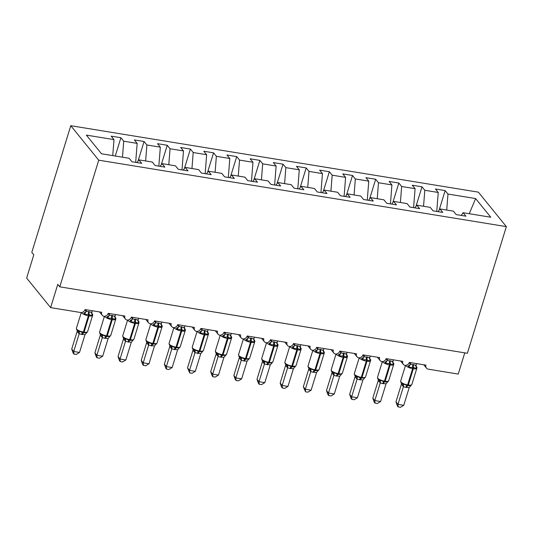 <?xml version="1.0" encoding="UTF-8"?>
<svg xmlns="http://www.w3.org/2000/svg" width="533" height="533" viewBox="0 0 533 533"><rect width="100%" height="100%" fill="white"/><g stroke="black" fill="none" stroke-linecap="round" stroke-linejoin="round"><path stroke-width="0.8" d="M70.769 125.708L31.8 252.362L33.799 254.827L26.65 278.066L50.622 307.614L57.771 284.375L59.769 286.834L467.388 353.286L506.35 226.632L478.381 192.153L70.769 125.708L98.732 160.18L506.35 226.632M464.763 352.859L458.24 374.066L428.359 369.189A3.831 3.325 -39.1 0 1 426.46 368.116A3.831 3.325 -39.1 0 1 425.96 365.138L409.284 362.42A3.831 3.325 140.9 0 1 404.973 365.371A3.831 3.325 -39.1 0 1 403.301 364.345A3.831 3.325 -39.1 0 1 402.801 361.367L386.125 358.649A3.831 3.325 140.9 0 1 381.815 361.594A3.831 3.325 -39.1 0 1 380.142 360.568A3.831 3.325 -39.1 0 1 379.643 357.59L362.966 354.871A3.831 3.325 140.9 0 1 358.656 357.823A3.831 3.325 -39.1 0 1 356.983 356.79A3.831 3.325 -39.1 0 1 356.484 353.812L339.807 351.094A3.831 3.325 140.9 0 1 335.49 354.045A3.831 3.325 -39.1 0 1 333.825 353.019A3.831 3.325 -39.1 0 1 333.318 350.041L316.642 347.323A3.831 3.325 140.9 0 1 312.331 350.268A3.831 3.325 -39.1 0 1 310.659 349.242A3.831 3.325 -39.1 0 1 310.159 346.263L293.483 343.545A3.831 3.325 140.9 0 1 289.172 346.497A3.831 3.325 -39.1 0 1 287.5 345.464A3.831 3.325 -39.1 0 1 287.001 342.486L270.324 339.768A3.831 3.325 140.9 0 1 266.014 342.719A3.831 3.325 -39.1 0 1 264.341 341.686A3.831 3.325 -39.1 0 1 263.842 338.708L247.165 335.99A3.831 3.325 140.9 0 1 242.855 338.941A3.831 3.325 -39.1 0 1 241.183 337.915A3.831 3.325 -39.1 0 1 240.683 334.937L224.007 332.219A3.831 3.325 140.9 0 1 219.696 335.17A3.831 3.325 -39.1 0 1 218.024 334.138A3.831 3.325 -39.1 0 1 217.517 331.16L200.848 328.441A3.831 3.325 140.9 0 1 196.53 331.393A3.831 3.325 -39.1 0 1 194.858 330.36A3.831 3.325 -39.1 0 1 194.358 327.382L177.682 324.664A3.831 3.325 140.9 0 1 173.372 327.615A3.831 3.325 -39.1 0 1 171.699 326.589A3.831 3.325 -39.1 0 1 171.2 323.611L154.523 320.893A3.831 3.325 140.9 0 1 150.213 323.837A3.831 3.325 -39.1 0 1 148.54 322.811A3.831 3.325 -39.1 0 1 148.041 319.833L131.365 317.115A3.831 3.325 140.9 0 1 127.054 320.066A3.831 3.325 -39.1 0 1 125.382 319.034A3.831 3.325 -39.1 0 1 124.882 316.056L108.206 313.337A3.831 3.325 140.9 0 1 103.895 316.289A3.831 3.325 -39.1 0 1 102.223 315.263A3.831 3.325 -39.1 0 1 101.723 312.285L85.047 309.566L86.033 311.485L88.691 311.558L91.829 312.431L92.342 310.752M115.288 156.022L120.911 137.727L123.729 141.198L122.477 157.195M120.911 137.727L111.184 136.142L114.002 139.613L86.353 135.109L101.49 153.77L129.146 158.281L131.964 161.752L141.691 163.338L138.873 159.867L152.305 162.052L155.123 165.53L164.85 167.115L162.032 163.638L175.464 165.83L178.282 169.301L188.009 170.886L185.191 167.415L198.622 169.607L201.441 173.078L211.168 174.664L208.35 171.193L221.788 173.378L224.6 176.856L234.327 178.442L231.515 174.964L244.947 177.156L247.765 180.627L257.492 182.213L254.674 178.742L268.106 180.934L270.924 184.405L280.651 185.99L277.833 182.519L291.265 184.711L294.083 188.182L303.81 189.768L300.992 186.297L314.423 188.482L317.242 191.953L326.969 193.539L324.151 190.068L337.589 192.26L340.4 195.731L350.128 197.317L347.316 193.845L360.748 196.037L363.559 199.509L373.287 201.094L370.475 197.623L383.907 199.808L386.725 203.28L396.452 204.865L393.634 201.394L407.065 203.586L409.884 207.057L419.611 208.643L416.793 205.172L430.224 207.364L433.043 210.835L442.77 212.42L439.952 208.949L453.383 211.135L456.201 214.606L465.929 216.191L463.11 212.72L490.766 217.231L475.623 198.562L447.973 194.059L446.714 210.049M136.988 162.572L138.873 159.867M138.067 161.019L144.077 141.505L146.888 144.976L145.636 160.966M160.147 166.349L162.032 163.638M161.233 164.797L167.235 145.276L170.054 148.754L168.794 164.744M183.312 170.12L185.191 167.415M184.391 168.568L190.394 149.053L193.213 152.525L191.953 168.521M206.471 173.898L208.35 171.193M207.55 172.346L213.553 152.831L216.371 156.302L215.119 172.292M229.63 177.676L231.515 174.964M230.709 176.123L236.712 156.602L239.53 160.08L238.278 176.07M252.789 181.447L254.674 178.742M253.868 179.894L259.871 160.38L262.689 163.851L261.436 179.848M275.947 185.224L277.833 182.519M277.027 183.672L283.036 164.157L285.848 167.629L284.595 183.619M299.113 189.002L300.992 186.297M300.192 187.449L306.195 167.928L309.013 171.406L307.754 187.396M322.272 192.773L324.151 190.068M323.351 191.22L329.354 171.706L332.172 175.177L330.913 191.174M345.431 196.55L347.316 193.845M346.51 194.998L352.513 175.484L355.331 178.955L354.079 194.945M368.589 200.328L370.475 197.623M369.669 198.776L375.672 179.261L378.49 182.732L377.237 198.722M391.748 204.099L393.634 201.394M392.828 202.547L398.831 183.032L401.649 186.503L400.396 202.5M414.907 207.877L416.793 205.172M415.987 206.324L421.996 186.81L424.808 190.281L423.555 206.271M438.073 211.654L439.952 208.949M447.973 194.059L445.155 190.587L435.428 189.002L438.246 192.473L436.754 211.441M439.152 210.102L445.155 190.587M461.232 215.425L463.11 212.72M50.622 307.614L80.496 312.485A3.831 3.325 140.9 0 0 85.047 309.566M114.002 139.613L112.749 155.609M123.729 141.198L137.161 143.39L134.349 139.919L144.077 141.505M137.161 143.39L135.675 162.358M146.888 144.976L160.326 147.168L157.508 143.69L167.235 145.276M160.326 147.168L158.834 166.129M170.054 148.754L183.485 150.939L180.667 147.468L190.394 149.053M183.485 150.939L181.993 169.907M193.213 152.525L206.644 154.717L203.826 151.245L213.553 152.831M206.644 154.717L205.158 173.685M216.371 156.302L229.803 158.494L226.985 155.016L236.712 156.602M229.803 158.494L228.317 177.456M239.53 160.08L252.962 162.265L250.144 158.794L259.871 160.38M252.962 162.265L251.476 181.233M262.689 163.851L276.121 166.043L273.309 162.572L283.036 164.157M276.121 166.043L274.635 185.011M285.848 167.629L299.286 169.82L296.468 166.343L306.195 167.928M299.286 169.82L297.794 188.789M309.013 171.406L322.445 173.591L319.627 170.12L329.354 171.706M322.445 173.591L320.953 192.56M332.172 175.177L345.604 177.369L342.786 173.898L352.513 175.484M345.604 177.369L344.118 196.337M355.331 178.955L368.763 181.147L365.944 177.676L375.672 179.261M368.763 181.147L367.277 200.115M378.49 182.732L391.922 184.918L389.103 181.447L398.831 183.032M391.922 184.918L390.436 203.886M401.649 186.503L415.08 188.695L412.269 185.224L421.996 186.81M415.08 188.695L413.595 207.663M424.808 190.281L438.246 192.473M469.253 213.72L475.623 198.562M98.732 160.18L59.769 286.834M416.033 366.604A2.805 2.065 161.6 0 0 416.533 367.224L416.306 368.503L413.415 367.437L408.831 367.284L408.065 365.845A2.805 2.065 161.6 0 0 410.297 364.206L416.066 365.285L416.579 363.613M403.761 405.293L400.49 407.292L398.178 406.919L397.378 405.933L395.972 401.889L397.971 404.354L403.761 405.293L409.217 387.558L405.866 387.371A2.805 1.106 -80.7 0 1 407.072 385.679A1.279 0.5 99.3 0 0 407.618 384.913A5.49 1.666 17.1 0 1 400.916 381.981A5.49 1.666 17.1 0 1 400.656 381.182L401.089 382.974L402.462 384.06L403.688 384.007L407.765 385.792L410.93 385.439M395.972 401.889L401.429 384.146M398.178 406.919L397.971 404.354L403.394 386.718L401.396 384.253M405.866 387.371L403.394 386.718A2.805 2.578 103.7 0 0 402.462 384.06M409.277 362.44L410.297 364.206M410.79 362.667L410.31 364.239M408.831 367.284L410.277 364.339M416.066 365.285L416.306 368.503M403.688 384.007L403.428 386.612M409.217 387.558L411.836 384.52L416.839 368.256A5.49 1.666 -162.9 0 1 413.315 368.756L412.622 368.643A5.49 1.666 -162.9 0 1 405.926 365.718A5.49 1.666 -162.9 0 1 405.706 365.365M392.874 362.826A2.805 2.065 161.6 0 0 393.374 363.446L393.141 364.725L389.556 363.546L385.672 363.513L384.906 362.067A2.805 2.065 161.6 0 0 387.138 360.428L392.908 361.514L393.421 359.835M380.602 401.522L377.331 403.521L375.019 403.141L374.219 402.155L372.814 398.111L374.806 400.576L380.602 401.522L386.059 383.78L382.707 383.593A2.805 1.106 -80.7 0 1 383.913 381.901A1.279 0.5 99.3 0 0 384.46 381.135A5.49 1.666 17.1 0 1 377.757 378.21A5.49 1.666 17.1 0 1 377.491 377.404L377.924 379.203L379.303 380.282L380.529 380.236L384.606 382.014L387.771 381.661M372.814 398.111L378.27 380.375M375.019 403.141L374.806 400.576L380.236 382.941L378.237 380.475M382.707 383.593L380.236 382.941A2.805 2.578 103.7 0 0 379.303 380.282M386.119 358.669L387.138 360.428M387.631 358.889L387.151 360.461M385.672 363.513L387.118 360.568M392.908 361.514L393.141 364.725M380.529 380.236L380.262 382.834M386.059 383.78L388.677 380.749L393.68 364.479A5.49 1.666 -162.9 0 1 390.156 364.985L389.463 364.872A5.49 1.666 -162.9 0 1 382.761 361.94A5.49 1.666 -162.9 0 1 382.541 361.594M369.715 359.049A2.805 2.065 161.6 0 0 370.215 359.668L369.982 360.954L366.398 359.768L362.513 359.735L361.747 358.289A2.805 2.065 161.6 0 0 363.979 356.65L369.749 357.736L370.262 356.057M355.651 376.225L357.37 376.458L360.748 378.13L364.605 377.89M349.648 394.34L351.647 396.799L357.436 397.745L354.172 399.743L351.86 399.364L351.06 398.384L349.648 394.34L355.105 376.598M351.86 399.364L351.647 396.799L357.077 379.163L355.078 376.704M357.436 397.745L362.9 380.002L357.077 379.163M362.96 354.891L363.979 356.65M364.472 355.118L363.992 356.684M362.513 359.735L363.952 356.79M369.749 357.736L369.982 360.954M357.37 376.458L357.103 379.056M362.9 380.002L365.518 376.971L370.522 360.701A5.49 1.666 -162.9 0 1 366.997 361.207L366.304 361.094A5.49 1.666 -162.9 0 1 359.602 358.163A5.49 1.666 -162.9 0 1 359.382 357.816M346.55 355.278A2.805 2.065 161.6 0 0 347.05 355.897L346.823 357.177L343.239 355.997L339.354 355.957L338.588 354.518A2.805 2.065 161.6 0 0 340.82 352.879L346.59 353.959L347.103 352.286M334.278 393.967L331.013 395.966L328.701 395.593L327.902 394.607L326.489 390.562L328.488 393.028L334.278 393.967L339.741 376.231L336.39 376.045A2.805 1.106 -80.7 0 1 337.589 374.353A1.279 0.5 99.3 0 0 338.135 373.586A5.49 1.666 17.1 0 1 331.439 370.655A5.49 1.666 17.1 0 1 331.173 369.855L331.606 371.648L332.985 372.734L334.211 372.68L338.282 374.466L341.446 374.113M326.489 390.562L331.946 372.82M328.701 395.593L328.488 393.028L333.911 375.385L331.919 372.927M336.39 376.045L333.911 375.385M339.801 351.114L340.82 352.879M341.313 351.34L340.827 352.913M339.354 355.957L340.794 353.013M346.59 353.959L346.823 357.177M334.211 372.68L333.944 375.285M339.741 376.231L342.359 373.193L347.363 356.923A5.49 1.666 -162.9 0 1 343.838 357.43L343.139 357.317A5.49 1.666 -162.9 0 1 336.443 354.385A5.49 1.666 -162.9 0 1 336.223 354.039M323.391 351.5A2.805 2.065 161.6 0 0 323.891 352.12L323.664 353.399L320.08 352.22L316.196 352.186L315.429 350.741A2.805 2.065 161.6 0 0 317.655 349.102L323.431 350.181L323.944 348.509M311.119 390.196L307.854 392.195L305.536 391.815L303.33 386.785L305.329 389.25L311.119 390.196L316.575 372.454L313.231 372.267A2.805 1.106 -80.7 0 1 314.43 370.575A1.279 0.5 99.3 0 0 314.976 369.809A5.49 1.666 17.1 0 1 308.281 366.877A5.49 1.666 17.1 0 1 308.014 366.078L308.447 367.87L309.82 368.956L311.052 368.909L315.123 370.688L318.288 370.335M303.33 386.785L308.787 369.043M305.536 391.815L305.329 389.25L310.752 371.614L308.754 369.149M313.231 372.267L310.752 371.614A2.805 2.578 103.7 0 0 309.82 368.956M316.642 347.343L317.655 349.102M318.154 347.563L317.668 349.135M316.196 352.186L317.635 349.242M323.431 350.181L323.664 353.399M311.052 368.909L310.786 371.508M316.575 372.454L319.2 369.416L324.204 353.152A5.49 1.666 -162.9 0 1 320.673 353.652L319.98 353.539A5.49 1.666 -162.9 0 1 313.284 350.614A5.49 1.666 -162.9 0 1 313.064 350.261M300.232 347.723A2.805 2.065 161.6 0 0 300.732 348.342L300.505 349.628L297.614 348.555L293.037 348.409L292.264 346.963A2.805 2.065 161.6 0 0 294.496 345.324L300.272 346.41L300.785 344.731M287.96 386.418L284.689 388.417L282.377 388.037L281.577 387.058L280.171 383.014L282.17 385.472L287.96 386.418L293.416 368.676L290.065 368.49A2.805 1.106 -80.7 0 1 291.271 366.804A1.279 0.5 99.3 0 0 291.817 366.031A5.49 1.666 17.1 0 1 285.122 363.106A5.49 1.666 17.1 0 1 284.855 362.3L285.288 364.099L286.661 365.185L287.887 365.132L291.964 366.917L295.129 366.564M280.171 383.014L285.628 365.272M282.377 388.037L282.17 385.472L287.593 367.837L285.595 365.378M290.065 368.49L287.593 367.837A2.805 2.578 103.7 0 0 286.661 365.185M293.476 343.565L294.496 345.324M294.996 343.792L294.509 345.357M293.037 348.409L294.476 345.464M300.272 346.41L300.505 349.628M287.887 365.132L287.627 367.73M293.416 368.676L296.035 365.645L301.045 349.375A5.49 1.666 -162.9 0 1 297.514 349.881L296.821 349.768A5.49 1.666 -162.9 0 1 290.125 346.836A5.49 1.666 -162.9 0 1 289.905 346.49M277.073 343.952A2.805 2.065 161.6 0 0 277.573 344.571L277.347 345.85L274.455 344.784L269.871 344.631L269.105 343.192A2.805 2.065 161.6 0 0 271.337 341.546L277.107 342.632L277.62 340.96M263.016 361.127L264.728 361.354L268.112 363.026L271.97 362.786M257.013 379.236L259.011 381.701L264.801 382.641L261.53 384.639L259.218 384.266L258.418 383.28L257.013 379.236L262.469 361.494M259.218 384.266L259.011 381.701L264.435 364.059L262.436 361.601M264.801 382.641L270.258 364.898L264.435 364.059M270.318 339.788L271.337 341.546M271.83 340.014L271.35 341.586M269.871 344.631L271.317 341.686M277.107 342.632L277.347 345.85M264.728 361.354L264.461 363.959M270.258 364.898L272.876 361.867L277.88 345.597A5.49 1.666 -162.9 0 1 274.355 346.104L273.662 345.99A5.49 1.666 -162.9 0 1 266.966 343.059A5.49 1.666 -162.9 0 1 266.747 342.712M253.915 340.174A2.805 2.065 161.6 0 0 254.414 340.794L254.181 342.073L250.597 340.893L246.712 340.86L245.946 339.414A2.805 2.065 161.6 0 0 248.178 337.775L253.948 338.855L254.461 337.182M241.636 378.87L238.371 380.868L236.059 380.489L235.26 379.503L233.854 375.459L235.846 377.924L241.636 378.87L247.099 361.127L243.748 360.941A2.805 1.106 -80.7 0 1 244.947 359.249A1.279 0.5 99.3 0 0 245.493 358.482A5.49 1.666 17.1 0 1 238.797 355.551A5.49 1.666 17.1 0 1 238.531 354.751L238.964 356.544L240.343 357.63L241.569 357.576L244.947 359.249L248.811 359.009M233.854 375.459L239.304 357.716M236.059 380.489L235.846 377.924L241.276 360.288L239.277 357.823M243.748 360.941L241.276 360.288M247.159 336.017L248.178 337.775M248.671 336.236L248.191 337.809M246.712 340.86L248.158 337.915M253.948 338.855L254.181 342.073M241.569 357.576L241.302 360.181M247.099 361.127L249.717 358.089L254.721 341.826A5.49 1.666 -162.9 0 1 251.196 342.326L250.503 342.213A5.49 1.666 -162.9 0 1 243.801 339.288A5.49 1.666 -162.9 0 1 243.581 338.935M230.749 336.396A2.805 2.065 161.6 0 0 231.255 337.016L231.022 338.302L227.438 337.116L223.554 337.083L222.787 335.637A2.805 2.065 161.6 0 0 225.019 333.998L230.789 335.084L231.302 333.405M218.477 375.092L215.212 377.091L212.9 376.711L212.101 375.732L210.688 371.688L212.687 374.146L218.477 375.092L223.94 357.35L220.589 357.163A2.805 1.106 -80.7 0 1 221.788 355.478A1.279 0.5 99.3 0 0 222.334 354.705A5.49 1.666 17.1 0 1 215.638 351.78A5.49 1.666 17.1 0 1 215.372 350.974L215.805 352.773L217.184 353.859L218.41 353.805L221.788 355.478L225.646 355.238M210.688 371.688L216.145 353.945M212.9 376.711L212.687 374.146L218.117 356.51L216.118 354.045M220.589 357.163L218.117 356.51M224 332.239L225.019 333.998M225.512 332.465L225.033 334.031M223.554 337.083L224.993 334.138M230.789 335.084L231.022 338.302M218.41 353.805L218.144 356.404M223.94 357.35L226.558 354.318L231.562 338.049A5.49 1.666 -162.9 0 1 228.037 338.555L227.338 338.442A5.49 1.666 -162.9 0 1 220.642 335.51A5.49 1.666 -162.9 0 1 220.422 335.164M207.59 332.625A2.805 2.065 161.6 0 0 208.09 333.245L207.863 334.524L204.279 333.345L200.395 333.305L199.628 331.859A2.805 2.065 161.6 0 0 201.86 330.22L207.63 331.306L208.143 329.634M193.532 349.795L195.251 350.028L198.629 351.7L202.487 351.46M187.529 367.91L189.528 370.375L195.318 371.314L192.053 373.313L189.735 372.94L187.529 367.91L192.986 350.168M189.735 372.94L189.528 370.375L194.951 352.733L192.959 350.274M195.318 371.314L200.781 353.572L194.951 352.733A2.805 2.578 103.7 0 0 194.025 350.081M200.841 328.461L201.86 330.22M202.353 328.688L201.867 330.26M200.395 333.305L201.834 330.36M207.63 331.306L207.863 334.524M195.251 350.028L194.985 352.633M200.781 353.572L203.399 350.541L208.403 334.271A5.49 1.666 -162.9 0 1 204.879 334.777L204.179 334.664A5.49 1.666 -162.9 0 1 197.483 331.733A5.49 1.666 -162.9 0 1 197.263 331.386M184.431 328.848A2.805 2.065 161.6 0 0 184.931 329.467L184.704 330.746L181.12 329.567L177.236 329.534L176.47 328.088A2.805 2.065 161.6 0 0 178.695 326.449L184.471 327.529L184.984 325.856M170.373 346.024L172.092 346.25L175.47 347.922L179.328 347.683M164.371 364.132L166.369 366.597L172.159 367.537L168.894 369.536L166.576 369.162L165.776 368.176L164.371 364.132L169.827 346.39M166.576 369.162L166.369 366.597L171.793 348.962L169.794 346.497M172.159 367.537L177.616 349.801L171.793 348.962M177.682 324.684L178.695 326.449M179.195 324.91L178.708 326.482M177.236 329.534L178.675 326.589M184.471 327.529L184.704 330.746M172.092 346.25L171.826 348.855M177.616 349.801L180.241 346.763L185.244 330.5A5.49 1.666 -162.9 0 1 181.713 331L181.02 330.886A5.49 1.666 -162.9 0 1 174.324 327.962A5.49 1.666 -162.9 0 1 174.104 327.608M161.272 325.07A2.805 2.065 161.6 0 0 161.772 325.69L161.546 326.976L158.654 325.903L154.07 325.756L153.304 324.311A2.805 2.065 161.6 0 0 155.536 322.672L161.306 323.758L161.825 322.079M147.215 342.246L148.927 342.479L152.311 344.151L156.169 343.912M141.212 360.361L143.21 362.82L149 363.766L145.729 365.765L143.417 365.385L142.617 364.399L141.212 360.361L146.668 342.619M143.417 365.385L143.21 362.82L148.634 345.184L146.635 342.719M149 363.766L154.457 346.024L148.634 345.184M154.517 320.913L155.536 322.672M156.029 321.139L155.549 322.705M154.07 325.756L155.516 322.811M161.306 323.758L161.546 326.976M148.927 342.479L148.667 345.078M154.457 346.024L157.075 342.992L162.085 326.722A5.49 1.666 -162.9 0 1 158.554 327.229L157.861 327.115A5.49 1.666 -162.9 0 1 151.165 324.184A5.49 1.666 -162.9 0 1 150.946 323.837M138.114 321.292A2.805 2.065 161.6 0 0 138.613 321.919L138.387 323.198L135.495 322.132L130.911 321.979L130.145 320.533A2.805 2.065 161.6 0 0 132.377 318.894L138.147 319.98L138.66 318.308M124.056 338.468L125.768 338.702L129.153 340.374L133.01 340.134M118.053 356.584L120.052 359.042L125.841 359.988L122.57 361.987L120.258 361.607L119.459 360.628L118.053 356.584L123.509 338.841M120.258 361.607L120.052 359.042L125.475 341.406L123.476 338.948M125.841 359.988L131.298 342.246L125.475 341.406M131.358 317.135L132.377 318.894M132.87 317.362L132.391 318.934M130.911 321.979L132.357 319.034M138.147 319.98L138.387 323.198M125.768 338.702L125.502 341.307M131.298 342.246L133.916 339.215L138.92 322.945A5.49 1.666 -162.9 0 1 135.395 323.451L134.702 323.338A5.49 1.666 -162.9 0 1 128.007 320.406A5.49 1.666 -162.9 0 1 127.787 320.06M114.955 317.521A2.805 2.065 161.6 0 0 115.454 318.141L115.221 319.42L111.637 318.241L107.753 318.201L106.986 316.762A2.805 2.065 161.6 0 0 109.218 315.123L114.988 316.202L115.501 314.53M102.676 356.211L99.411 358.209L97.099 357.836L96.3 356.85L94.894 352.806L96.886 355.271L102.676 356.211L108.139 338.475L104.788 338.288A2.805 1.106 -80.7 0 1 105.987 336.596A1.279 0.5 99.3 0 0 106.533 335.83A5.49 1.666 17.1 0 1 99.838 332.898A5.49 1.666 17.1 0 1 99.571 332.099L100.004 333.891L101.383 334.977L102.609 334.924L105.987 336.596L109.845 336.356M94.894 352.806L100.344 335.064M97.099 357.836L96.886 355.271L102.316 337.636L100.317 335.17M104.788 338.288L102.316 337.636A2.805 2.578 103.7 0 0 101.383 334.977M108.199 313.357L109.218 315.123M109.711 313.584L109.232 315.156M107.753 318.201L109.198 315.263M114.988 316.202L115.221 319.42M102.609 334.924L102.343 337.529M108.139 338.475L110.757 335.437L115.761 319.174A5.49 1.666 -162.9 0 1 112.236 319.673L111.544 319.56A5.49 1.666 -162.9 0 1 104.841 316.635A5.49 1.666 -162.9 0 1 104.621 316.282M91.789 313.744A2.805 2.065 161.6 0 0 92.296 314.363L92.062 315.649L88.478 314.463L84.594 314.43L83.828 312.984A2.805 2.065 161.6 0 0 86.06 311.345M77.731 330.92L79.45 331.153L82.828 332.825L86.686 332.585M71.728 349.028L73.727 351.494L79.517 352.44L76.252 354.438L73.94 354.059L73.141 353.073L71.728 349.028L77.185 331.293M73.94 354.059L73.727 351.494L79.157 333.858L77.158 331.393M79.517 352.44L84.98 334.697L79.157 333.858M86.553 309.813L86.066 311.379M84.594 314.43L86.033 311.485M91.829 312.431L92.062 315.649M79.45 331.153L79.184 333.751M84.98 334.697L87.599 331.666L92.602 315.396A5.49 1.666 -162.9 0 1 89.078 315.902L88.378 315.789A5.49 1.666 -162.9 0 1 81.682 312.858A5.49 1.666 -162.9 0 1 81.462 312.511M412.928 364.412A2.805 1.106 -80.7 0 0 412.715 367.324A1.279 0.5 99.3 0 1 412.622 368.643L407.618 384.913L408.311 385.026A5.49 1.666 17.1 0 0 411.836 384.52M406.566 387.484A2.805 1.106 -80.7 0 1 407.765 385.792A1.279 0.5 -80.7 0 0 408.311 385.026L413.315 368.756A1.279 0.5 -80.7 0 0 413.415 367.437A2.805 1.106 -80.7 0 1 413.628 364.525M401.409 384.286A2.805 2.065 161.6 0 0 401.602 383.494M389.77 360.641A2.805 1.106 -80.7 0 0 389.556 363.546A1.279 0.5 99.3 0 1 389.463 364.872L384.46 381.135L385.152 381.248A5.49 1.666 17.1 0 0 388.677 380.749M383.4 383.707A2.805 1.106 -80.7 0 1 384.606 382.014A1.279 0.5 -80.7 0 0 385.152 381.248L390.156 364.985A1.279 0.5 -80.7 0 0 390.249 363.659A2.805 1.106 -80.7 0 1 390.462 360.754M378.25 380.509A2.805 2.065 161.6 0 0 378.443 379.716M366.611 356.863A2.805 1.106 -80.7 0 0 366.398 359.768A1.279 0.5 99.3 0 1 366.304 361.094L361.294 377.364A1.279 0.5 99.3 0 1 360.748 378.13A2.805 1.106 -80.7 0 0 359.548 379.816M355.664 376.231L354.765 375.425L354.332 373.633A5.49 1.666 17.1 0 0 354.598 374.433A5.49 1.666 17.1 0 0 361.294 377.364L361.994 377.477A5.49 1.666 17.1 0 0 365.518 376.971M360.241 379.929A2.805 1.106 -80.7 0 1 361.447 378.243A1.279 0.5 -80.7 0 0 361.994 377.477L366.997 361.207A1.279 0.5 -80.7 0 0 367.09 359.882A2.805 1.106 -80.7 0 1 367.304 356.977M357.057 379.156A2.805 2.578 103.7 0 0 356.144 376.511M355.091 376.738A2.805 2.065 161.6 0 0 355.284 375.938M343.452 353.086A2.805 1.106 -80.7 0 0 343.239 355.997A1.279 0.5 99.3 0 1 343.139 357.317L338.135 373.586L338.828 373.7A5.49 1.666 17.1 0 0 342.359 373.193M337.083 376.158A2.805 1.106 -80.7 0 1 338.282 374.466A1.279 0.5 -80.7 0 0 338.828 373.7L343.838 357.43A1.279 0.5 -80.7 0 0 343.932 356.111A2.805 1.106 -80.7 0 1 344.145 353.199M333.891 375.385A2.805 2.578 103.7 0 0 332.985 372.734M331.926 372.96A2.805 2.065 161.6 0 0 332.126 372.167M320.293 349.315A2.805 1.106 -80.7 0 0 320.08 352.22A1.279 0.5 99.3 0 1 319.98 353.539L314.976 369.809L315.669 369.922A5.49 1.666 17.1 0 0 319.2 369.416M313.924 372.38A2.805 1.106 -80.7 0 1 315.123 370.688A1.279 0.5 -80.7 0 0 315.669 369.922L320.673 353.652A1.279 0.5 -80.7 0 0 320.773 352.333A2.805 1.106 -80.7 0 1 320.986 349.428M308.767 369.182A2.805 2.065 161.6 0 0 308.96 368.39M297.128 345.537A2.805 1.106 -80.7 0 0 296.914 348.442A1.279 0.5 99.3 0 1 296.821 349.768L291.817 366.031L292.51 366.144A5.49 1.666 17.1 0 0 296.035 365.645M290.765 368.603A2.805 1.106 -80.7 0 1 291.964 366.917A1.279 0.5 -80.7 0 0 292.51 366.144L297.514 349.881A1.279 0.5 -80.7 0 0 297.614 348.555A2.805 1.106 -80.7 0 1 297.827 345.65M285.608 365.411A2.805 2.065 161.6 0 0 285.801 364.612M273.969 341.76A2.805 1.106 -80.7 0 0 273.755 344.671A1.279 0.5 99.3 0 1 273.662 345.99L268.659 362.26A1.279 0.5 99.3 0 1 268.112 363.026A2.805 1.106 -80.7 0 0 266.906 364.719M263.022 361.127L262.123 360.321L261.696 358.529A5.49 1.666 17.1 0 0 261.956 359.329A5.49 1.666 17.1 0 0 268.659 362.26L269.352 362.373A5.49 1.666 17.1 0 0 272.876 361.867M267.606 364.832A2.805 1.106 -80.7 0 1 268.805 363.14A1.279 0.5 -80.7 0 0 269.352 362.373L274.355 346.104A1.279 0.5 -80.7 0 0 274.455 344.784A2.805 1.106 -80.7 0 1 274.668 341.873M264.415 364.059A2.805 2.578 103.7 0 0 263.502 361.407M262.449 361.634A2.805 2.065 161.6 0 0 262.642 360.834M250.81 337.989A2.805 1.106 -80.7 0 0 250.597 340.893A1.279 0.5 99.3 0 1 250.503 342.213L245.493 358.482L246.193 358.596A5.49 1.666 17.1 0 0 249.717 358.089M244.44 361.054A2.805 1.106 -80.7 0 1 245.646 359.362A1.279 0.5 -80.7 0 0 246.193 358.596L251.196 342.326A1.279 0.5 -80.7 0 0 251.29 341.007A2.805 1.106 -80.7 0 1 251.503 338.102M241.256 360.281A2.805 2.578 103.7 0 0 240.343 357.63M239.29 357.856A2.805 2.065 161.6 0 0 239.484 357.063M227.651 334.211A2.805 1.106 -80.7 0 0 227.438 337.116A1.279 0.5 99.3 0 1 227.338 338.442L222.334 354.705L223.034 354.818A5.49 1.666 17.1 0 0 226.558 354.318M221.282 357.277A2.805 1.106 -80.7 0 1 222.488 355.591A1.279 0.5 -80.7 0 0 223.034 354.818L228.037 338.555A1.279 0.5 -80.7 0 0 228.131 337.229A2.805 1.106 -80.7 0 1 228.344 334.324M218.09 356.504A2.805 2.578 103.7 0 0 217.184 353.859M216.125 354.085A2.805 2.065 161.6 0 0 216.325 353.286M204.492 330.433A2.805 1.106 -80.7 0 0 204.279 333.345A1.279 0.5 99.3 0 1 204.179 334.664L199.175 350.934A1.279 0.5 99.3 0 1 198.629 351.7A2.805 1.106 -80.7 0 0 197.43 353.392M193.546 349.801L192.646 348.995L192.213 347.203A5.49 1.666 17.1 0 0 192.48 348.002A5.49 1.666 17.1 0 0 199.175 350.934L199.868 351.047A5.49 1.666 17.1 0 0 203.399 350.541M198.123 353.506A2.805 1.106 -80.7 0 1 199.322 351.813A1.279 0.5 -80.7 0 0 199.868 351.047L204.879 334.777A1.279 0.5 -80.7 0 0 204.972 333.458A2.805 1.106 -80.7 0 1 205.185 330.547M192.966 350.308A2.805 2.065 161.6 0 0 193.166 349.508M181.333 326.656A2.805 1.106 -80.7 0 0 181.12 329.567A1.279 0.5 99.3 0 1 181.02 330.886L176.017 347.156A1.279 0.5 99.3 0 1 175.47 347.922A2.805 1.106 -80.7 0 0 174.271 349.615M170.387 346.024L169.487 345.217L169.054 343.425A5.49 1.666 17.1 0 0 169.321 344.225A5.49 1.666 17.1 0 0 176.017 347.156L176.709 347.269A5.49 1.666 17.1 0 0 180.241 346.763M174.964 349.728A2.805 1.106 -80.7 0 1 176.163 348.036A1.279 0.5 -80.7 0 0 176.709 347.269L181.713 331A1.279 0.5 -80.7 0 0 181.813 329.68A2.805 1.106 -80.7 0 1 182.026 326.769M171.773 348.955A2.805 2.578 103.7 0 0 170.86 346.303M169.807 346.53A2.805 2.065 161.6 0 0 170 345.737M158.168 322.885A2.805 1.106 -80.7 0 0 157.955 325.79A1.279 0.5 99.3 0 1 157.861 327.115L152.858 343.379A1.279 0.5 99.3 0 1 152.311 344.151A2.805 1.106 -80.7 0 0 151.106 345.837M147.228 342.253L146.328 341.446L145.895 339.648A5.49 1.666 17.1 0 0 146.162 340.454A5.49 1.666 17.1 0 0 152.858 343.379L153.551 343.492A5.49 1.666 17.1 0 0 157.075 342.992M151.805 345.95A2.805 1.106 -80.7 0 1 153.004 344.265A1.279 0.5 -80.7 0 0 153.551 343.492L158.554 327.229A1.279 0.5 -80.7 0 0 158.654 325.903A2.805 1.106 -80.7 0 1 158.867 322.998M148.614 345.177A2.805 2.578 103.7 0 0 147.701 342.526M146.648 342.759A2.805 2.065 161.6 0 0 146.841 341.959M135.009 319.107A2.805 1.106 -80.7 0 0 134.796 322.019A1.279 0.5 99.3 0 1 134.702 323.338L129.699 339.608A1.279 0.5 99.3 0 1 129.153 340.374A2.805 1.106 -80.7 0 0 127.947 342.066M124.062 338.475L123.163 337.669L122.737 335.877A5.49 1.666 17.1 0 0 122.996 336.676A5.49 1.666 17.1 0 0 129.699 339.608L130.392 339.721A5.49 1.666 17.1 0 0 133.916 339.215M128.646 342.179A2.805 1.106 -80.7 0 1 129.845 340.487A1.279 0.5 -80.7 0 0 130.392 339.721L135.395 323.451A1.279 0.5 -80.7 0 0 135.495 322.132A2.805 1.106 -80.7 0 1 135.702 319.22M125.455 341.406A2.805 2.578 103.7 0 0 124.542 338.755M123.489 338.981A2.805 2.065 161.6 0 0 123.683 338.182M111.85 315.329A2.805 1.106 -80.7 0 0 111.637 318.241A1.279 0.5 99.3 0 1 111.544 319.56L106.533 335.83L107.233 335.943A5.49 1.666 17.1 0 0 110.757 335.437M105.481 338.402A2.805 1.106 -80.7 0 1 106.687 336.709A1.279 0.5 -80.7 0 0 107.233 335.943L112.236 319.673A1.279 0.5 -80.7 0 0 112.33 318.354A2.805 1.106 -80.7 0 1 112.543 315.443M100.331 335.204A2.805 2.065 161.6 0 0 100.524 334.411M88.691 311.558A2.805 1.106 -80.7 0 0 88.478 314.463A1.279 0.5 99.3 0 1 88.378 315.789L83.375 332.052A1.279 0.5 99.3 0 1 82.828 332.825A2.805 1.106 -80.7 0 0 81.629 334.511M77.745 330.926L76.845 330.12L76.412 328.321A5.49 1.666 17.1 0 0 76.679 329.127A5.49 1.666 17.1 0 0 83.375 332.052L84.074 332.166A5.49 1.666 17.1 0 0 87.599 331.666M82.322 334.624A2.805 1.106 -80.7 0 1 83.528 332.938A1.279 0.5 -80.7 0 0 84.074 332.166L89.078 315.902A1.279 0.5 -80.7 0 0 89.171 314.577A2.805 1.106 -80.7 0 1 89.384 311.672M79.131 333.851A2.805 2.578 103.7 0 0 78.224 331.2M77.165 331.433A2.805 2.065 161.6 0 0 77.365 330.633M426.46 368.116L423.755 364.779M403.301 364.345L400.596 361.008M380.142 360.568L377.431 357.23M356.983 356.79L354.272 353.452M333.825 353.019L331.113 349.681M310.659 349.242L307.954 345.904M287.5 345.464L284.795 342.126M264.341 341.686L261.636 338.348M241.183 337.915L238.471 334.577M218.024 334.138L215.312 330.8M194.858 330.36L192.153 327.022M171.699 326.589L168.994 323.251M148.54 322.811L145.835 319.474M125.382 319.034L122.677 315.696M102.223 315.263L99.511 311.925M400.656 381.182L405.513 365.378M415.513 365.651C416.806 366.737 417.252 367.603 416.839 368.256M377.491 377.404L382.354 361.607M392.355 361.88C393.647 362.96 394.094 363.832 393.68 364.479M354.332 373.633L359.195 357.83M369.189 358.103C370.488 359.189 370.935 360.055 370.522 360.701M331.173 369.855L336.037 354.052M346.03 354.325C347.329 355.411 347.769 356.277 347.363 356.923M308.014 366.078L312.871 350.281M322.871 350.554C324.171 351.633 324.61 352.5 324.204 353.152M284.855 362.3L289.712 346.503M299.713 346.776C301.005 347.862 301.451 348.729 301.045 349.375M261.696 358.529L266.553 342.726M276.554 342.999C277.846 344.085 278.293 344.951 277.88 345.597M238.531 354.751L243.394 338.955M253.395 339.221C254.687 340.307 255.134 341.173 254.721 341.826M215.372 350.974L220.236 335.177M230.229 335.45C231.529 336.536 231.975 337.402 231.562 338.049M192.213 347.203L197.077 331.399M207.071 331.673C208.37 332.759 208.809 333.625 208.403 334.271M169.054 343.425L173.911 327.628M183.912 327.895C185.211 328.981 185.651 329.847 185.244 330.5M145.895 339.648L150.752 323.851M160.753 324.124C162.045 325.21 162.492 326.076 162.085 326.722M122.737 335.877L127.594 320.073M137.594 320.346C138.886 321.432 139.333 322.298 138.92 322.945M99.571 332.099L104.435 316.302M114.428 316.569C115.728 317.655 116.174 318.521 115.761 319.174M76.412 328.321L81.276 312.525M91.27 312.798C92.569 313.884 93.008 314.75 92.602 315.396"/></g></svg>
